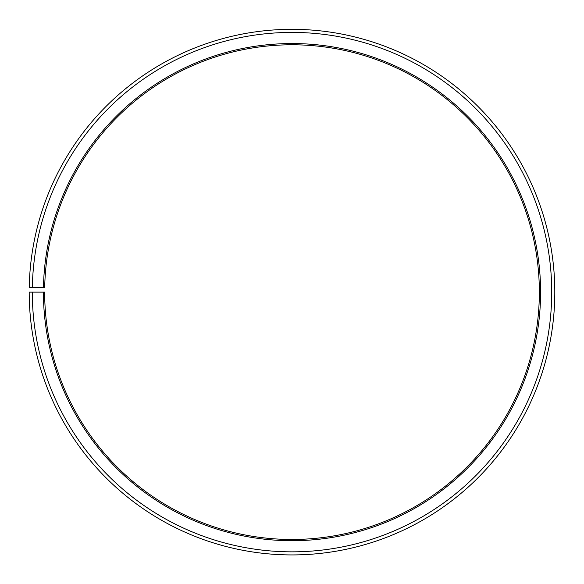 <?xml version="1.0" encoding="UTF-8"?>
<svg xmlns="http://www.w3.org/2000/svg" width="584" height="584" viewBox="0 0 584 584"><rect width="100%" height="100%" fill="white"/><g stroke="black" fill="none" stroke-linecap="round" stroke-linejoin="round"><path stroke-width="0.44" stroke-dasharray="2.92 2.19" d="M43.42 292.131A248.58 248.58 0 0 0 415.041 508.124A248.58 248.58 0 0 0 418.794 78.307A248.58 248.58 0 0 0 43.457 287.788L44.698 287.81A247.346 247.346 0 0 1 418.159 79.373A247.346 247.346 0 0 1 414.428 507.051A247.346 247.346 0 0 1 44.661 292.131L29.2 292.131A262.807 262.807 0 0 0 422.079 520.483A262.807 262.807 0 0 0 426.05 66.08A262.807 262.807 0 0 0 29.236 287.54L32.332 287.598A259.712 259.712 0 0 1 424.473 68.737A259.712 259.712 0 0 1 420.553 517.796A259.712 259.712 0 0 1 32.295 292.131M43.457 287.788L32.332 287.598"/><path stroke-width="0.88" d="M44.698 287.81A247.346 247.346 0 0 1 418.159 79.373A247.346 247.346 0 0 1 414.428 507.051A247.346 247.346 0 0 1 44.661 292.131L43.42 292.131A248.58 248.58 0 0 0 415.041 508.124A248.58 248.58 0 0 0 418.794 78.307A248.58 248.58 0 0 0 43.457 287.788L44.698 287.81M32.295 292.131A259.712 259.712 0 0 0 420.553 517.796A259.712 259.712 0 0 0 424.473 68.737A259.712 259.712 0 0 0 32.332 287.598L29.236 287.54A262.807 262.807 0 0 1 426.05 66.08A262.807 262.807 0 0 1 422.079 520.483A262.807 262.807 0 0 1 29.2 292.131L43.42 292.131M32.332 287.598L43.457 287.788"/></g></svg>
